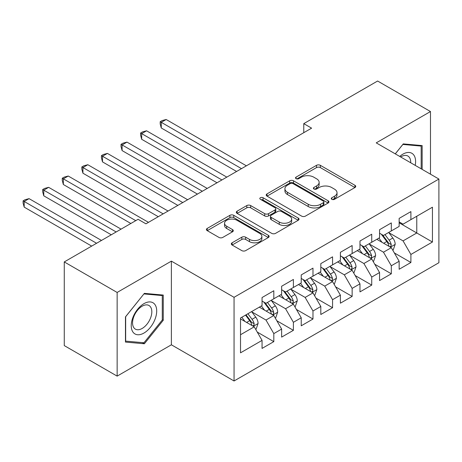 <?xml version="1.0" encoding="UTF-8"?>
<svg xmlns="http://www.w3.org/2000/svg" width="462" height="462" viewBox="0 0 462 462"><rect width="100%" height="100%" fill="white"/><g stroke="black" fill="none" stroke-linecap="round" stroke-linejoin="round"><path stroke-width="0.69" d="M331.832 199.318A1.906 1.097 0 0 0 334.523 199.318L354.949 187.526A2.72 1.571 0 0 0 355.746 186.417A2.72 1.571 0 0 0 354.949 185.308L320.345 165.327A2.72 1.571 0 0 0 316.505 165.327L296.078 177.119A1.906 1.097 0 0 0 295.518 177.899A1.906 1.097 0 0 0 296.078 178.673A1.906 1.097 0 0 0 298.77 178.673L301.415 177.148A8.697 5.024 0 0 1 313.715 177.148L316.597 178.811A8.697 5.024 0 0 1 319.144 182.363A8.697 5.024 0 0 1 316.597 185.915L313.958 187.445A1.906 1.097 0 0 0 313.398 188.219A1.906 1.097 0 0 0 313.958 188.998A1.906 1.097 0 0 0 316.649 188.998L319.288 187.468A8.697 5.024 0 0 1 331.595 187.468L334.476 189.137A8.697 5.024 0 0 1 337.023 192.689A8.697 5.024 0 0 1 334.476 196.24L331.832 197.765A1.906 1.097 0 0 0 331.277 198.539A1.906 1.097 0 0 0 331.832 199.318L331.832 197.765M232.115 242.793A2.72 1.571 0 0 0 231.318 243.901A2.72 1.571 0 0 0 232.115 245.016L241.822 250.618A2.72 1.571 0 0 0 245.668 250.618L268.347 237.52A2.72 1.571 0 0 0 269.144 236.411A2.72 1.571 0 0 0 268.347 235.302L233.749 215.327A2.72 1.571 0 0 0 229.903 215.327L207.224 228.424A2.72 1.571 0 0 0 206.427 229.533A2.72 1.571 0 0 0 207.224 230.642L218.948 237.41A2.72 1.571 0 0 0 222.794 237.41L232.502 231.808A2.72 1.571 0 0 0 233.298 230.7A2.72 1.571 0 0 0 232.502 229.585L226.686 226.23A7.271 4.198 0 0 1 224.555 223.262A7.271 4.198 0 0 1 229.042 219.381A7.271 4.198 0 0 1 236.971 220.293L259.748 233.443A7.271 4.198 0 0 1 261.879 236.411A7.271 4.198 0 0 1 257.386 240.292A7.271 4.198 0 0 1 249.463 239.38L245.668 237.191A2.72 1.571 0 0 0 241.822 237.191L232.115 242.793L232.115 245.016M117.14 292.452L117.14 376.12L171.385 344.802L171.385 261.134L117.14 292.452L64.264 261.925L138.098 219.3L145.928 223.822L311.607 128.165L303.771 123.643L303.771 132.686M171.385 261.134L234.055 297.314L438.9 179.048L438.9 262.716L234.055 380.983L234.055 297.314M430.48 174.186L430.48 111.544L376.23 142.868L438.9 179.048M430.48 111.544L377.604 81.017L303.771 123.643M301.605 216.101A2.72 1.571 0 0 0 305.451 216.101L328.13 203.009A2.72 1.571 0 0 0 328.927 201.9A2.72 1.571 0 0 0 328.13 200.785L293.532 180.809A2.72 1.571 0 0 0 289.686 180.809L267.001 193.907A2.72 1.571 0 0 0 266.21 195.016A2.72 1.571 0 0 0 267.001 196.125L301.605 216.101M261.134 199.728A1.906 1.097 0 0 1 263.063 200L263.063 197.736L298.238 218.047A2.72 1.571 0 0 1 299.035 219.155A2.72 1.571 0 0 1 298.238 220.264L275.56 233.362A2.72 1.571 0 0 1 271.714 233.362L237.116 213.386L237.116 211.163A2.72 1.571 0 0 0 236.319 212.272A2.72 1.571 0 0 0 237.116 213.386M237.116 211.163L246.818 205.561A2.72 1.571 0 0 1 250.664 205.561L264.697 213.663A2.72 1.571 0 0 0 268.543 213.663L274.982 209.944A2.72 1.571 0 0 0 275.779 208.836A2.72 1.571 0 0 0 274.982 207.727L260.372 199.289A1.906 1.097 0 0 1 259.817 198.516A1.906 1.097 0 0 1 260.99 197.499A1.906 1.097 0 0 1 263.063 197.736M399.145 222.805L416.77 232.981L416.77 216.245L432.438 207.201L410.897 219.635L410.897 211.608L399.145 218.393L399.145 226.42L391.314 230.942L391.314 222.915L379.562 229.701L379.562 237.728L371.731 242.25L371.731 234.222L359.979 241.008L359.979 249.035L352.142 253.557L352.142 245.53L340.396 252.31L340.396 260.343L332.559 264.865L332.559 256.837L320.813 263.617L320.813 271.644L312.976 276.172L312.976 268.139L301.23 274.925L301.23 282.952L293.393 287.474L293.393 279.446L281.641 286.232L281.641 294.259L273.81 298.781L273.81 290.754L262.058 297.54L262.058 305.567L240.517 318.006L240.517 352.829L262.058 340.39L254.227 326.825L240.517 318.907M432.438 207.201L432.438 242.024L410.897 254.464L403.06 240.893L388.865 232.698M394.346 252.933L410.897 262.491L410.897 254.464M410.897 262.491L399.145 269.271L399.145 261.244L391.314 265.765L383.477 252.2L369.282 244.005M374.763 264.241L391.314 273.793L391.314 265.765M391.314 273.793L379.562 280.578L379.562 272.551L371.731 277.073L363.894 263.507L349.694 255.307M355.18 275.548L371.731 285.1L371.731 277.073M371.731 285.1L359.979 291.886L359.979 283.859L352.142 288.38L344.311 274.815L330.111 266.614M335.597 286.856L352.142 296.408L352.142 288.38M352.142 296.408L340.396 303.193L340.396 295.166L332.559 299.688L324.728 286.117L310.528 277.922M316.014 298.163L332.559 307.715L332.559 299.688M332.559 307.715L320.813 314.501L320.813 306.473L312.976 310.995L305.145 297.424L290.945 289.229M296.431 309.465L312.976 319.023L312.976 310.995M312.976 319.023L301.23 325.808L301.23 317.775L293.393 322.303L285.562 308.732L271.361 300.537M276.848 320.772L293.393 330.33L293.393 322.303M293.393 330.33L281.641 337.11L281.641 329.083L273.81 333.604L265.979 320.039L251.778 311.844M257.265 332.08L273.81 341.637L273.81 333.604M273.81 341.637L262.058 348.417L262.058 340.39M262.058 301.045L265.979 303.303L273.81 298.781M240.517 334.736L254.227 326.825M281.641 289.738L285.562 292.001L293.393 287.474M265.979 320.039L273.81 315.517L259.315 307.149M281.641 329.083L273.81 315.517M301.23 278.43L305.145 280.694L312.976 276.172M285.562 308.732L293.393 304.21L278.904 295.842M301.23 317.775L293.393 304.21M320.813 267.123L324.728 269.386L332.559 264.865M305.145 297.424L312.976 292.902L298.487 284.534M320.813 306.473L312.976 292.902M340.396 255.815L344.311 258.079L352.142 253.557M324.728 286.117L332.559 281.595L318.07 273.233M340.396 295.166L332.559 281.595M359.979 244.513L363.894 246.772L371.731 242.25M344.311 274.815L352.142 270.293L337.653 261.925M359.979 283.859L352.142 270.293M379.562 233.206L383.477 235.464L391.314 230.942M363.894 263.507L371.731 258.986L357.236 250.618M379.562 272.551L371.731 258.986M399.145 221.899L403.06 224.157L410.897 219.635M383.477 252.2L391.314 247.678L376.819 239.31M399.145 261.244L391.314 247.678M64.264 261.925L64.264 345.593L117.14 376.12M171.385 344.802L234.055 380.983M403.06 240.893L416.77 232.981L432.438 242.024M422.158 169.381L422.158 145.588L403.257 143.901L395.258 153.852M163.259 320.258L163.259 295.062L144.363 293.37L125.462 316.88L125.462 342.076L144.363 343.768L163.259 320.258L162.283 319.692M332.594 199.584L334.476 198.498A8.697 5.024 0 0 0 337.023 194.947L337.023 192.689M319.144 182.363L319.144 184.627A8.697 5.024 0 0 1 316.597 188.178L314.714 189.264M354.914 187.549L320.345 167.59A2.72 1.571 0 0 0 316.505 167.59L296.841 178.944M328.095 203.026L293.532 183.073A2.72 1.571 0 0 0 289.686 183.073L267.042 196.148M323.325 202.674A1.906 1.097 0 0 0 323.885 201.9A1.906 1.097 0 0 0 323.325 201.12L292.954 183.587A1.906 1.097 0 0 0 290.263 183.587L287.474 185.193A8.697 5.024 0 0 0 284.927 188.744A8.697 5.024 0 0 0 287.474 192.296L308.235 204.285A8.697 5.024 0 0 0 320.541 204.285L323.325 202.674L323.325 204.937A1.906 1.097 0 0 0 323.885 204.158L323.885 201.9M284.927 188.744L284.927 191.008A8.697 5.024 0 0 0 287.474 194.56L287.474 192.296M323.325 204.937L320.541 206.543A8.697 5.024 0 0 1 308.235 206.543L287.474 194.56M237.15 213.404L246.818 207.819L246.818 205.561M275.779 208.836L275.779 211.094A2.72 1.571 0 0 1 274.982 212.202L268.543 215.921A2.72 1.571 0 0 1 264.697 215.921L250.664 207.819A2.72 1.571 0 0 0 246.818 207.819M263.063 200L298.204 220.287M279.256 222.066A7.271 4.198 0 0 0 287.185 222.979A7.271 4.198 0 0 0 291.672 219.098A7.271 4.198 0 0 0 289.541 216.129L281.52 211.498A2.72 1.571 0 0 0 277.674 211.498L271.234 215.217A2.72 1.571 0 0 0 270.437 216.326A2.72 1.571 0 0 0 271.234 217.435L279.256 222.066L279.256 224.33A7.271 4.198 0 0 0 287.185 225.242A7.271 4.198 0 0 0 291.672 221.362L291.672 219.098M270.437 216.326L270.437 218.584A2.72 1.571 0 0 0 271.234 219.698L271.234 217.435M279.256 224.33L271.234 219.698M261.879 236.411L261.879 238.675A7.271 4.198 0 0 1 257.386 242.556A7.271 4.198 0 0 1 249.463 241.643L245.668 239.449A2.72 1.571 0 0 0 241.822 239.449L232.149 245.033M224.555 223.262L224.555 225.525A7.271 4.198 0 0 0 226.686 228.494L226.686 226.23M232.461 231.826L226.686 228.494M268.312 237.543L233.749 217.59A2.72 1.571 0 0 0 229.903 217.59L207.259 230.665M142.365 342.613L144.363 343.768M392.764 250.185L393.231 249.919L395.189 244.259A7.34 4.239 -120 0 0 392.844 238.011L388.686 232.461M382.057 242.336L378.892 238.115M377.414 239.657L377.056 239.172M246.39 165.818L166.158 119.496L161.261 122.32L161.261 127.974L236.602 171.471M389.928 246.881L391.066 245.853L391.227 244.577A7.34 4.239 -120 0 0 389.125 240.159L384.967 234.609M382.588 234.956L387.728 241.811A3.736 2.16 60 0 1 388.409 242.948L391.227 244.577M381.3 234.211L386.775 241.516A7.34 4.239 60 0 1 388.877 245.934L389.027 246.356M161.261 127.974L160.187 123.96L160.187 121.702L241.499 168.642M160.187 121.702L162.145 120.57L166.158 119.496M373.175 261.492L373.648 261.221L375.606 255.567A7.34 4.239 -120 0 0 373.261 249.318L369.103 243.769M362.474 253.638L359.309 249.416M357.831 250.958L357.473 250.479M226.807 177.125L146.575 130.804L141.678 133.628L141.678 139.281L217.019 182.779M370.345 258.183L371.483 257.161L371.644 255.884A7.34 4.239 -120 0 0 369.542 251.467L365.384 245.917M363.005 246.258L368.145 253.118A3.736 2.16 60 0 1 368.826 254.256L371.644 255.884M361.717 245.513L367.192 252.824A7.34 4.239 60 0 1 369.294 257.236L369.438 257.663M141.678 139.281L140.604 135.268L140.604 133.004L221.91 179.949M140.604 133.004L142.562 131.878L146.575 130.804M353.592 272.799L354.065 272.528L356.023 266.874A7.34 4.239 -120 0 0 353.678 260.626L349.52 255.07M342.891 264.945L339.726 260.724M338.248 262.266L337.889 261.787M207.224 188.432L126.992 142.111L122.095 144.935L122.095 150.589L197.43 194.086M350.762 269.49L351.9 268.468L352.061 267.186A7.34 4.239 -120 0 0 349.959 262.774L345.795 257.219M343.422 257.565L348.562 264.426A3.736 2.16 60 0 1 349.243 265.563L352.061 267.186M342.134 256.82L347.609 264.131A7.34 4.239 60 0 1 349.711 268.543L349.855 268.971M122.095 150.589L121.021 146.575L121.021 144.311L202.327 191.256M121.021 144.311L122.979 143.185L126.992 142.111M415.205 165.367A18.001 10.395 120 0 0 413.888 155.157A18.001 10.395 120 0 0 399.734 156.433M410.712 162.768A13.629 7.871 120 0 0 409.43 157.455A13.629 7.871 120 0 0 407.894 156.035A13.629 7.871 120 0 0 400.658 156.965M402.829 144.433L421.177 146.09L421.177 168.815M419.964 145.391L421.177 146.09M395.299 153.875L402.864 144.456M132.946 332.057A18.001 10.395 120 0 0 150.335 327.396A18.001 10.395 120 0 0 154.995 304.631A18.001 10.395 120 0 0 137.607 309.286A18.001 10.395 120 0 0 132.946 332.057M133.841 327.697A13.629 7.871 120 0 0 135.372 329.117A13.629 7.871 120 0 0 148.054 322.753A13.629 7.871 120 0 0 150.531 306.93A13.629 7.871 120 0 0 149.001 305.509A13.629 7.871 120 0 0 136.319 311.873A13.629 7.871 120 0 0 133.841 327.697M143.971 293.93L162.283 295.565L162.283 319.981L143.971 342.758L125.658 341.123L125.658 316.707L143.93 293.907M161.065 294.866L162.283 295.565M334.009 284.107L334.482 283.835L336.44 278.182A7.34 4.239 -120 0 0 334.095 271.933L329.937 266.378M323.308 276.253L320.143 272.031M318.664 273.573L318.306 273.094M187.641 199.74L107.409 153.413L102.512 156.243L102.512 161.896L177.847 205.388M331.179 280.798L332.317 279.776L332.473 278.494A7.34 4.239 -120 0 0 330.376 274.082L326.212 268.526M323.839 268.872L328.979 275.733A3.736 2.16 60 0 1 329.66 276.865L332.473 278.494M322.551 268.127L328.026 275.439A7.34 4.239 60 0 1 330.128 279.851L330.272 280.278M102.512 161.896L101.432 157.883L101.432 155.619L182.744 202.564M101.432 155.619L103.396 154.487L107.409 153.413M314.426 295.414L314.899 295.143L316.851 289.489A7.34 4.239 -120 0 0 314.512 283.241L310.354 277.685M303.725 287.56L300.56 283.339M299.081 284.881L298.723 284.401M168.058 211.042L87.826 164.72L82.929 167.55L82.929 173.204L158.264 216.695M311.596 292.105L312.734 291.083L312.889 289.801A7.34 4.239 -120 0 0 310.793 285.389L306.629 279.833M304.256 280.18L309.396 287.041A3.736 2.16 60 0 1 310.071 288.173L312.889 289.801M302.962 279.435L308.443 286.746A7.34 4.239 60 0 1 310.539 291.158L310.689 291.586M82.929 173.204L81.849 169.19L81.849 166.926L163.161 213.871M81.849 166.926L83.807 165.794L87.826 164.72M294.843 306.722L295.31 306.45L297.268 300.797A7.34 4.239 -120 0 0 294.929 294.548L290.765 288.993M284.136 298.868L280.977 294.646M279.498 296.188L279.135 295.709M148.475 222.349L68.243 176.028L63.346 178.852L63.346 184.505L130.85 223.481M292.013 303.413L293.145 302.391L293.306 301.108A7.34 4.239 -120 0 0 291.204 296.691L287.046 291.141M284.673 291.487L289.813 298.348A3.736 2.16 60 0 1 290.488 299.48L293.306 301.108M283.379 290.742L288.86 298.048A7.34 4.239 60 0 1 290.956 302.466L291.106 302.887M63.346 184.505L62.266 180.492L62.266 178.234L135.747 220.657M62.266 178.234L64.224 177.102L68.243 176.028M275.26 318.029L275.727 317.758L277.685 312.104A7.34 4.239 -120 0 0 275.346 305.85L271.182 300.3M264.553 310.175L261.394 305.954M259.915 307.496L259.552 307.011M121.056 229.135L48.654 187.335L43.763 190.159L43.763 195.813L111.267 234.788M272.424 314.72L273.562 313.692L273.723 312.416A7.34 4.239 -120 0 0 271.621 307.998L267.463 302.448M265.09 302.795L270.23 309.65A3.736 2.16 60 0 1 270.905 310.787L273.723 312.416M263.796 302.05L269.271 309.355A7.34 4.239 60 0 1 271.373 313.773L271.523 314.195M43.763 195.813L42.683 191.799L42.683 189.541L116.158 231.959M42.683 189.541L44.641 188.409L48.654 187.335M255.677 329.331L256.144 329.059L258.102 323.406A7.34 4.239 -120 0 0 255.763 317.157L251.599 311.607M244.97 321.477L241.811 317.255M101.473 240.442L29.071 198.643L24.18 201.467L24.18 207.12L91.684 246.096M252.841 326.022L253.979 325L254.14 323.723A7.34 4.239 -120 0 0 252.038 319.306L247.88 313.756M246.044 314.813L250.641 320.957A3.736 2.16 60 0 1 251.322 322.095L254.14 323.723M245.53 315.107L249.688 320.663A7.34 4.239 60 0 1 251.79 325.075L251.94 325.502M24.18 207.12L23.1 203.107L23.1 200.843L96.575 243.266M23.1 200.843L25.058 199.717L29.071 198.643M334.476 198.498L334.476 196.24M313.958 188.998L313.958 187.445M316.597 188.178L316.597 185.915M296.078 178.673L296.078 177.119M316.505 167.59L316.505 165.327M320.345 167.59L320.345 165.327M354.949 187.526L354.949 185.308M267.001 196.125L267.001 193.907M289.686 183.073L289.686 180.809M293.532 183.073L293.532 180.809M328.13 203.009L328.13 200.785M308.235 206.543L308.235 204.285M320.541 206.543L320.541 204.285M250.664 207.819L250.664 205.561M264.697 215.921L264.697 213.663M268.543 215.921L268.543 213.663M274.982 212.202L274.982 209.944M298.238 220.264L298.238 218.047M241.822 239.449L241.822 237.191M245.668 239.449L245.668 237.191M249.463 241.643L249.463 239.38M232.502 231.808L232.502 229.585M207.224 230.642L207.224 228.424M229.903 217.59L229.903 215.327M233.749 217.59L233.749 215.327M268.347 237.52L268.347 235.302M390.39 247.147L395.143 244.404M389.125 240.159L392.844 238.011M383.708 243.289L386.775 241.516M370.807 258.454L375.554 255.711M369.542 251.467L373.261 249.318M364.125 254.597L367.192 252.824M351.224 269.756L355.971 267.019M349.959 262.774L353.678 260.626M344.542 265.898L347.609 264.131M331.641 281.063L336.388 278.326M330.376 274.082L334.095 271.933M324.959 277.206L328.026 275.439M312.058 292.371L316.805 289.628M310.793 285.389L314.512 283.241M305.376 288.513L308.443 286.746M292.475 303.678L297.222 300.935M291.204 296.691L294.929 294.548M285.793 299.821L288.86 298.048M272.892 314.986L277.639 312.243M271.621 307.998L275.346 305.85M266.21 311.128L269.271 309.355M253.303 326.293L258.056 323.55M252.038 319.306L255.763 317.157M246.621 322.436L249.688 320.663"/></g></svg>
